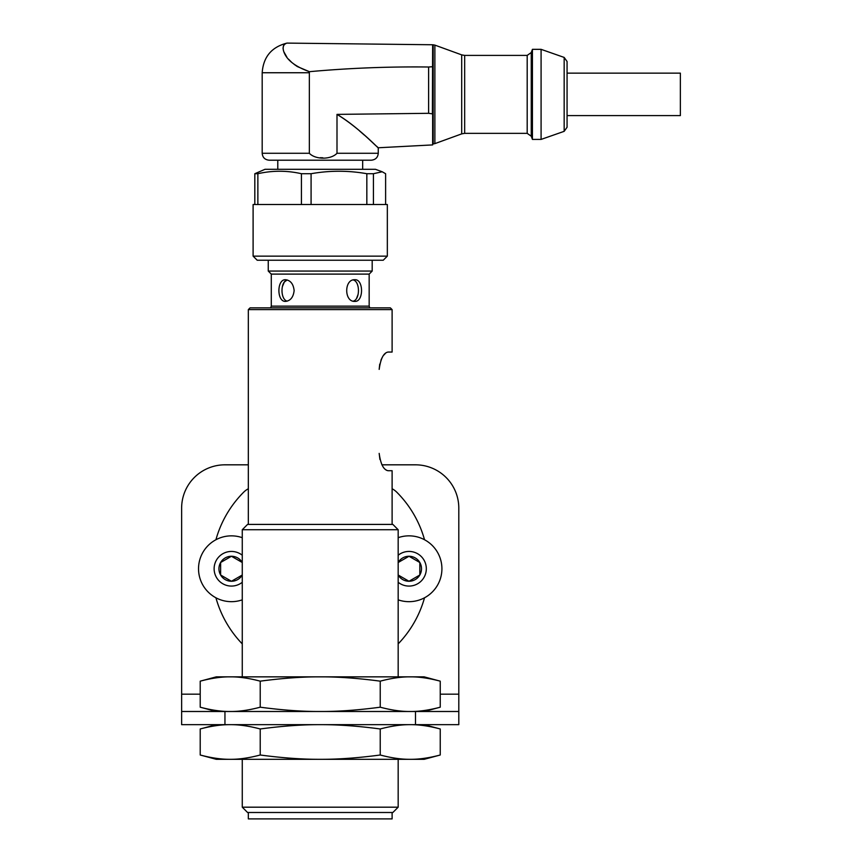 <?xml version="1.0" encoding="UTF-8"?>
<svg xmlns="http://www.w3.org/2000/svg" width="862" height="862" viewBox="0 0 862 862"><rect width="100%" height="100%" fill="white"/><g stroke="black" fill="none" stroke-linecap="round" stroke-linejoin="round"><path stroke-width="1.29" d="M354.81 301.388L354.821 301.388C344.013 302.045 344.024 279.072 354.821 279.73L354.821 279.73C363.775 279.062 363.775 302.045 354.821 301.388L354.939 301.377M356.491 298.564L358.075 294.47M358.032 286.432L357.59 284.848M287.175 301.161C280.269 299.48 280.269 281.626 287.175 279.956L284.341 282.003L282.359 286.647M285.613 279.73C290.548 280.376 293.392 283.986 294.136 290.559C293.392 297.131 290.548 300.741 285.613 301.388C276.67 302.045 276.67 279.062 285.613 279.73M282.402 294.675L282.855 296.269M369.162 306.15L271.282 306.15L271.282 274.105L369.162 274.105L369.162 306.15L369.82 307.874M353.258 279.945C360.176 281.615 360.176 299.48 353.269 301.161M248.331 812.5L248.331 818.9L392.113 818.9L392.113 812.5M242.265 807.188L398.169 807.188L392.856 812.5L247.577 812.5L242.265 807.188L242.265 759.314M242.265 676.853L242.265 529.731L398.169 529.731L398.169 676.853M242.265 529.731L247.577 524.408L392.856 524.408L398.169 529.731M248.331 524.408L248.331 309.609L392.113 309.609L392.113 352.052L388.051 352.052C383.601 352.838 380.648 358.603 379.172 369.378L379.733 364.141M385.637 353.129L383.698 355.187M382.157 357.579L380.929 360.197M392.113 524.408L392.113 470.717L388.051 470.717C383.601 469.93 380.648 464.155 379.172 453.39L379.916 459.424M381.747 464.424L382.416 465.652M385.346 469.391L386.564 470.275M248.331 309.609L250.066 307.874L390.378 307.874L392.113 309.609M271.282 274.105L268.254 271.067L372.19 271.067L369.162 274.105M268.254 271.067L268.254 260.238M567.067 115.594L680.366 115.594L680.366 73.151L567.067 73.151L567.067 94.378L567.067 61.504L564.168 57.42L541.088 49.339L541.088 139.418L564.168 131.336L564.168 57.42M564.168 131.336L567.067 127.253L567.067 94.378M532.425 49.339L531.251 52.55L531.251 136.207L532.425 139.418L532.425 49.339L541.088 49.339M253.105 256.133L387.34 256.133L387.34 204.52L373.429 204.52L373.429 173.715L366.835 173.715L366.835 204.52L311.085 204.52L311.085 173.715L301.431 173.715L301.431 204.52L257.867 204.52L257.867 173.715L254.818 173.715L254.818 204.52L253.105 204.52L253.105 256.133L257.21 260.238L383.234 260.238L387.34 256.133M336.999 114.387C356.976 126.175 374.625 145.053 377.922 147.467C380.939 151.162 360.004 128.287 336.999 114.387L336.999 153.274L378.256 153.274C377.879 157.444 375.573 159.75 371.328 160.203L269.116 160.203C264.871 159.75 262.565 157.444 262.188 153.274L262.188 72.742C263.33 56.903 271.595 47.022 286.981 43.1L432.638 44.759L432.39 113.859L428.619 113.31L336.999 114.387L336.999 153.274C330.954 159.782 315.373 159.772 309.35 153.274L262.188 153.274M322.841 157.789L320.308 157.703M373.429 173.715L382.2 171.764L375.433 169.297L265 169.297L254.818 173.715M257.867 173.715C272.392 170.428 286.917 170.428 301.431 173.715M311.085 173.715C329.661 170.428 348.248 170.428 366.835 173.715M382.2 171.764L385.616 173.715L385.616 204.52M309.35 153.274L309.35 72.742A7.208 7.198 -90 0 1 309.426 71.686C295.192 66.611 286.658 59.963 283.824 51.731C282.359 47.378 283.264 44.544 286.55 43.229L286.475 43.262C283.232 44.63 282.348 47.442 283.803 51.688C286.615 59.931 295.16 66.6 309.426 71.686L297.325 66.557L294.061 64.294M291.464 62.129L288.619 59.252M286.798 57.011L283.824 51.752M283.038 48.391L283.576 45.514M283.91 44.986L284.417 44.425M432.39 66.73L428.619 67.01C388.848 66.536 349.11 68.087 309.426 71.686M432.638 66.654L432.638 144.913L378.256 147.768L376.64 146.271M359.583 130.959L364.249 135.022M428.619 67.01L428.619 113.31M366.835 204.52L373.429 204.52M301.431 204.52L311.085 204.52M254.818 204.52L257.867 204.52M260.216 728.972C282.424 726.019 302.422 724.576 320.222 724.662C338.023 724.576 358.021 726.019 380.228 728.972L380.228 755.004C358.021 757.957 338.023 759.39 320.222 759.314C302.422 759.39 282.424 757.957 260.216 755.004C249.107 757.957 239.108 759.39 230.208 759.314C221.308 759.39 211.309 757.957 200.21 755.004L200.21 728.972C211.309 726.019 221.308 724.576 230.208 724.662C239.108 724.576 249.107 726.019 260.216 728.972L260.216 755.004M380.228 728.972C391.337 726.019 401.336 724.576 410.237 724.662C419.137 724.576 429.136 726.019 440.234 728.972L440.234 755.004C429.136 757.957 419.137 759.39 410.237 759.314C401.336 759.39 391.337 757.957 380.228 755.004M200.21 755.004L216.287 759.314L424.158 759.314L440.234 755.004M200.21 681.163L216.287 676.853L320.222 676.853C338.023 676.767 358.021 678.211 380.228 681.163L380.228 707.196C358.021 710.148 338.023 711.581 320.222 711.495C302.422 711.581 282.424 710.148 260.216 707.196C249.107 710.148 239.108 711.581 230.208 711.495C221.308 711.581 211.309 710.148 200.21 707.196L200.21 681.163C211.309 678.211 221.308 676.767 230.208 676.853C239.108 676.767 249.107 678.211 260.216 681.163L260.216 707.196M380.228 681.163C391.337 678.211 401.336 676.767 410.237 676.853L320.222 676.853C302.422 676.767 282.424 678.211 260.216 681.163M440.234 681.163L424.158 676.853L410.237 676.853C419.137 676.767 429.136 678.211 440.234 681.163L440.234 707.196C429.136 710.148 419.137 711.581 410.237 711.495C401.336 711.581 391.337 710.148 380.228 707.196M419.826 575.008A12.499 12.499 0 0 0 408.997 556.259A12.499 12.499 0 0 0 398.169 562.509L408.997 556.259L419.826 562.509L419.826 575.008A12.499 12.499 0 0 1 408.997 581.257L419.826 575.008M398.169 599.844A32.918 32.918 0 0 0 441.915 568.758A32.918 32.918 0 0 0 398.169 537.683M398.169 582.281A17.326 17.326 0 0 0 421.69 580.546A17.326 17.326 0 0 0 421.69 556.971A17.326 17.326 0 0 0 398.169 555.236M398.169 575.008A12.499 12.499 0 0 0 408.997 581.257L398.169 575.008M242.265 575.008L242.265 562.509A12.499 12.499 0 0 0 220.618 562.509A12.499 12.499 0 0 0 231.447 581.257A12.499 12.499 0 0 0 242.265 575.008L231.447 581.257L220.618 575.008L220.618 562.509L231.447 556.259L242.265 562.509M242.265 537.683A32.918 32.918 0 0 0 198.529 568.758A32.918 32.918 0 0 0 242.265 599.844M242.265 555.236A17.326 17.326 0 0 0 214.121 568.758A17.326 17.326 0 0 0 242.265 582.281M181.634 724.662L181.634 711.495L181.634 724.662L224.95 724.662L224.95 711.495L181.634 711.495L181.634 508.127A43.305 43.305 0 0 1 224.95 464.823L248.331 464.823M458.799 711.495L415.495 711.495L415.495 724.662L458.799 724.662L458.799 508.127A43.305 43.305 0 0 0 415.495 464.823L381.963 464.823M242.265 643.892A108.267 108.267 0 0 1 215.92 597.775M215.92 539.741A108.267 108.267 0 0 1 243.666 492.202A19.492 19.492 0 0 1 248.331 488.754M392.113 488.754A19.492 19.492 0 0 1 396.779 492.202A108.267 108.267 0 0 1 424.524 539.741M424.524 597.775A108.267 108.267 0 0 1 398.169 643.892M415.495 711.495L224.95 711.495M415.495 724.662L224.95 724.662M531.251 136.207L527.188 133.351L527.188 55.405L531.251 52.55M527.188 133.351L464.661 133.351L464.661 55.405L527.188 55.405M461.698 94.378L461.698 54.877L434.879 45.115L434.879 143.631L461.698 133.879L461.698 94.378M434.879 143.631L433.177 143.943L433.177 44.802L434.879 45.115M309.35 72.742L262.188 72.742M458.799 694.179L440.234 694.179M200.21 694.179L181.634 694.179M398.169 759.314L398.169 807.188M271.282 306.15L270.625 307.874M372.19 260.238L372.19 271.067M362.665 169.297L362.665 160.203M277.779 169.297L277.779 160.203M532.425 139.418L541.088 139.418M464.661 55.405L461.698 54.877M464.661 133.351L461.698 133.879M433.177 44.802L432.638 44.802M433.177 143.943L432.638 143.954M378.256 153.274L378.256 147.768M424.158 724.662L440.234 728.972M216.287 724.662L200.21 728.972M424.158 711.495L440.234 707.196M216.287 711.495L200.21 707.196"/></g></svg>
